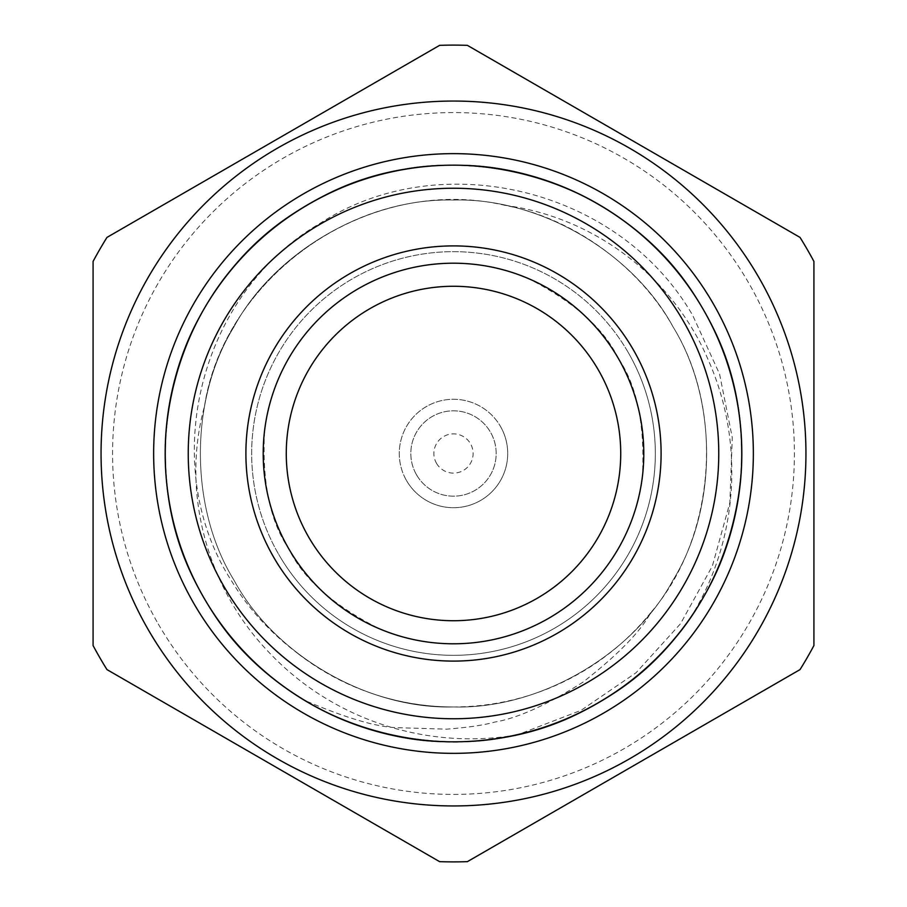 <?xml version="1.0" encoding="UTF-8"?>
<svg xmlns="http://www.w3.org/2000/svg" width="907" height="907" viewBox="0 0 907 907"><rect width="100%" height="100%" fill="white"/><g stroke="black" fill="none" stroke-linecap="round" stroke-linejoin="round"><path stroke-width="0.68" stroke-dasharray="4.54 3.4" d="M628.29 352.585A201.83 201.83 0 0 0 352.585 278.71A201.83 201.83 0 0 0 278.71 554.415A201.83 201.83 0 0 0 554.415 628.29A201.83 201.83 0 0 0 628.29 352.585A201.83 201.83 0 0 0 352.585 278.71A201.83 201.83 0 0 0 278.71 554.415A201.83 201.83 0 0 0 554.415 628.29A201.83 201.83 0 0 0 628.29 352.585A201.83 201.83 0 0 1 554.415 628.29A201.83 201.83 0 0 1 278.71 554.415M286.272 453.5A167.228 167.228 0 0 1 453.5 286.272A167.228 167.228 0 0 1 620.728 453.5A167.228 167.228 0 0 1 453.5 620.728A167.228 167.228 0 0 1 286.272 453.5M245.899 453.5A207.601 207.601 0 0 0 453.5 661.101A207.601 207.601 0 0 0 661.101 453.5A207.601 207.601 0 0 0 453.5 245.899A207.601 207.601 0 0 0 245.899 453.5M713.185 303.573A299.866 299.866 0 0 0 303.573 193.815A299.866 299.866 0 0 0 193.815 603.427A299.866 299.866 0 0 0 603.427 713.185A299.866 299.866 0 0 0 713.185 303.573M204.472 406.393C221.796 291.657 336.508 197.307 453.5 200.05C538.815 197.556 632.496 251.647 672.994 326.781C717.811 399.409 717.811 507.591 672.994 580.219C632.496 655.353 538.815 709.444 453.5 706.95C368.185 709.444 274.504 655.353 234.006 580.219C189.189 507.591 189.189 399.409 234.006 326.781C274.504 251.647 368.185 197.556 453.5 200.05C538.815 197.556 632.496 251.647 672.994 326.781C717.811 399.409 717.811 507.591 672.994 580.219C632.496 655.353 538.815 709.444 453.5 706.95C368.185 709.444 274.504 655.353 234.006 580.219C189.189 507.591 189.189 399.409 234.006 326.781C274.504 251.647 368.185 197.556 453.5 200.05C538.815 197.556 632.496 251.647 672.994 326.781C717.811 399.409 717.811 507.591 672.994 580.219C632.496 655.353 538.815 709.444 453.5 706.95C368.185 709.444 274.504 655.353 234.006 580.219C189.189 507.591 189.189 399.409 234.006 326.781C274.504 251.647 368.185 197.556 453.5 200.05C538.815 197.556 632.496 251.647 672.994 326.781C717.811 399.409 717.811 507.591 672.994 580.219C632.496 655.353 538.815 709.444 453.5 706.95C368.185 709.444 274.504 655.353 234.006 580.219C189.189 507.591 189.189 399.409 234.006 326.781C274.504 251.647 368.185 197.556 453.5 200.05C538.815 197.556 632.496 251.647 672.994 326.781C717.811 399.409 717.811 507.591 672.994 580.219C632.496 655.353 538.815 709.444 453.5 706.95C368.185 709.444 274.504 655.353 234.006 580.219C189.189 507.591 189.189 399.409 234.006 326.781C274.504 251.647 368.185 197.556 453.5 200.05C538.815 197.556 632.496 251.647 672.994 326.781C725.543 411.585 714.92 538.894 650.841 612.542C640.693 631.419 618.132 654.582 583.122 682.053C547.204 704.864 517.738 718.208 494.734 722.074C484.021 725.124 467.989 727.482 446.641 729.16L397.754 727.697C377.267 727.301 346.145 718.151 304.367 700.272A288.335 288.335 0 0 1 203.803 597.668A288.335 288.335 0 0 0 597.668 703.197A288.335 288.335 0 0 0 703.197 309.332C657.133 223.859 550.549 162.33 453.5 165.165C356.451 162.33 249.867 223.859 203.803 309.332C152.807 391.96 152.807 515.04 203.803 597.668A288.335 288.335 0 0 1 309.332 203.803A288.335 288.335 0 0 1 703.197 309.332C629.583 173.929 440.791 123.341 309.332 203.803C173.929 277.417 123.341 466.209 203.803 597.668C249.867 683.141 356.451 744.67 453.5 741.835C550.549 744.67 657.133 683.141 703.197 597.668C754.193 515.04 754.193 391.96 703.197 309.332C657.133 223.859 550.549 162.33 453.5 165.165C356.451 162.33 249.867 223.859 203.803 309.332C152.807 391.96 152.807 515.04 203.803 597.668C277.417 733.071 466.209 783.659 597.668 703.197C733.071 629.583 783.659 440.791 703.197 309.332C629.583 173.929 440.791 123.341 309.332 203.803C173.929 277.417 123.341 466.209 203.803 597.668C249.867 683.141 356.451 744.67 453.5 741.835C550.549 744.67 657.133 683.141 703.197 597.668C754.193 515.04 754.193 391.96 703.197 309.332C657.133 223.859 550.549 162.33 453.5 165.165C356.451 162.33 249.867 223.859 203.803 309.332C152.807 391.96 152.807 515.04 203.803 597.668C277.417 733.071 466.209 783.659 597.668 703.197C733.071 629.583 783.659 440.791 703.197 309.332C629.583 173.929 440.791 123.341 309.332 203.803C173.929 277.417 123.341 466.209 203.803 597.668C249.867 683.141 356.451 744.67 453.5 741.835C550.549 744.67 657.133 683.141 703.197 597.668C754.193 515.04 754.193 391.96 703.197 309.332C657.133 223.859 550.549 162.33 453.5 165.165C356.451 162.33 249.867 223.859 203.803 309.332C152.807 391.96 152.807 515.04 203.803 597.668C277.417 733.071 466.209 783.659 597.668 703.197C733.071 629.583 783.659 440.791 703.197 309.332C629.583 173.929 440.791 123.341 309.332 203.803C173.929 277.417 123.341 466.209 203.803 597.668C249.867 683.141 356.451 744.67 453.5 741.835C550.549 744.67 657.133 683.141 703.197 597.668C754.193 515.04 754.193 391.96 703.197 309.332C657.133 223.859 550.549 162.33 453.5 165.165C356.451 162.33 249.867 223.859 203.803 309.332C152.807 391.96 152.807 515.04 203.803 597.668C277.417 733.071 466.209 783.659 597.668 703.197C733.071 629.583 783.659 440.791 703.197 309.332C629.583 173.929 440.791 123.341 309.332 203.803C173.929 277.417 123.341 466.209 203.803 597.668C249.867 683.141 356.451 744.67 453.5 741.835C550.549 744.67 657.133 683.141 703.197 597.668C754.193 515.04 754.193 391.96 703.197 309.332C657.133 223.859 550.549 162.33 453.5 165.165C356.451 162.33 249.867 223.859 203.803 309.332C152.807 391.96 152.807 515.04 203.803 597.668C277.417 733.071 466.209 783.659 597.668 703.197C733.071 629.583 783.659 440.791 703.197 309.332C629.583 173.929 440.791 123.341 309.332 203.803C173.929 277.417 123.341 466.209 203.803 597.668A288.335 288.335 0 0 0 597.668 703.197A288.335 288.335 0 0 0 703.197 309.332A288.335 288.335 0 0 0 309.332 203.803A288.335 288.335 0 0 0 203.803 597.668C249.867 683.141 356.451 744.67 453.5 741.835C542.409 743.944 640.705 693.39 690.715 617.395C646.714 679.377 587.623 718.741 513.441 735.486C423.569 749.522 332.007 718.582 270.059 653.482C207.748 589.573 180.516 493.091 204.472 406.393C226.331 271.148 371.19 173.997 504.859 205.311C574.721 218.7 640.07 267.542 672.994 326.781C717.811 399.409 717.811 507.591 672.994 580.219C632.496 655.353 538.815 709.444 453.5 706.95C368.185 709.444 274.504 655.353 234.006 580.219C189.189 507.591 189.189 399.409 234.006 326.781C274.504 251.647 368.185 197.556 453.5 200.05C538.815 197.556 632.496 251.647 672.994 326.781C717.811 399.409 717.811 507.591 672.994 580.219C632.496 655.353 538.815 709.444 453.5 706.95C368.185 709.444 274.504 655.353 234.006 580.219C189.189 507.591 189.189 399.409 234.006 326.781C274.504 251.647 368.185 197.556 453.5 200.05C538.815 197.556 632.496 251.647 672.994 326.781C717.811 399.409 717.811 507.591 672.994 580.219C632.496 655.353 538.815 709.444 453.5 706.95C368.185 709.444 274.504 655.353 234.006 580.219C189.189 507.591 189.189 399.409 234.006 326.781C274.504 251.647 368.185 197.556 453.5 200.05C538.815 197.556 632.496 251.647 672.994 326.781C717.811 399.409 717.811 507.591 672.994 580.219C632.496 655.353 538.815 709.444 453.5 706.95C368.185 709.444 274.504 655.353 234.006 580.219C189.189 507.591 189.189 399.409 234.006 326.781C274.504 251.647 368.185 197.556 453.5 200.05C538.815 197.556 632.496 251.647 672.994 326.781C717.811 399.409 717.811 507.591 672.994 580.219C632.496 655.353 538.815 709.444 453.5 706.95C368.185 709.444 274.504 655.353 234.006 580.219C189.189 507.591 189.189 399.409 234.006 326.781C274.504 251.647 368.185 197.556 453.5 200.05C538.815 197.556 632.496 251.647 672.994 326.781C717.811 399.409 717.811 507.591 672.994 580.219C632.496 655.353 538.815 709.444 453.5 706.95C397.198 706.961 345.159 689.037 297.405 653.176C270.433 632.78 248.597 608.869 231.897 581.444C157.421 466.901 197.136 294.39 320.477 223.099C439.657 145.789 618.812 187.284 692.699 315.398L719.568 374.035L732.278 437.616L729.852 502.784L712.392 565.968L680.556 623.676L636.045 672.756L581.047 710.351L518.555 734.398C595.65 717.618 666.736 663.085 703.197 597.668C754.193 515.04 754.193 391.96 703.197 309.332A288.335 288.335 0 0 1 518.555 734.398M304.367 700.272C352.041 728.162 401.756 742.017 453.5 741.835C550.549 744.67 657.133 683.141 703.197 597.668C754.193 515.04 754.193 391.96 703.197 309.332A288.335 288.335 0 0 0 309.332 203.803A288.335 288.335 0 0 0 203.803 597.668C263.155 704.047 394.658 762.674 513.441 735.486M158.26 623.959A340.907 340.907 0 0 0 623.959 748.74A340.907 340.907 0 0 0 748.74 283.041A340.907 340.907 0 0 0 283.041 158.26A340.907 340.907 0 0 0 158.26 623.959M758.728 277.281A352.438 352.438 0 0 1 629.719 758.728A352.438 352.438 0 0 1 148.272 629.719A352.438 352.438 0 0 1 277.281 148.272A352.438 352.438 0 0 1 758.728 277.281A352.438 352.438 0 0 1 629.719 758.728A352.438 352.438 0 0 1 148.272 629.719A352.438 352.438 0 0 1 277.281 148.272A352.438 352.438 0 0 1 758.728 277.281M813.919 261.454A408.388 408.388 0 0 0 800.019 237.396L467.388 45.35A408.388 408.388 0 0 0 439.612 45.35L106.981 237.396A408.388 408.388 0 0 0 93.081 261.454L93.081 645.546A408.388 408.388 0 0 0 106.981 669.604L439.612 861.65A408.388 408.388 0 0 0 467.388 861.65L800.019 669.604A408.388 408.388 0 0 0 813.919 645.546L813.919 261.454M406.551 480.608A54.205 54.205 0 0 0 480.608 500.449A54.205 54.205 0 0 0 500.449 426.392A54.205 54.205 0 0 1 480.608 500.449A54.205 54.205 0 0 1 406.551 480.608A54.205 54.205 0 0 1 426.392 406.551A54.205 54.205 0 0 1 500.449 426.392A54.205 54.205 0 0 0 426.392 406.551A54.205 54.205 0 0 0 406.551 480.608M416.54 474.837A42.674 42.674 0 0 0 474.837 490.46A42.674 42.674 0 0 0 490.46 432.163A42.674 42.674 0 0 0 432.163 416.54A42.674 42.674 0 0 0 416.54 474.837A42.674 42.674 0 0 0 474.837 490.46A42.674 42.674 0 0 0 490.46 432.163A42.674 42.674 0 0 0 432.163 416.54A42.674 42.674 0 0 0 416.54 474.837M436.516 463.307A19.603 19.603 0 0 0 463.307 470.484A19.603 19.603 0 0 0 470.484 443.693A19.603 19.603 0 0 0 443.693 436.516A19.603 19.603 0 0 0 436.516 463.307M504.859 205.311C594.142 217.147 673.13 276.862 708.548 360.646C744.828 442.571 738.513 540.821 690.715 617.395M650.841 612.542A253.45 253.45 0 0 1 297.405 653.176M618.302 358.356C603.96 328.436 573.95 301.816 528.248 278.494C482.535 257.713 413.921 255.74 358.356 288.698C302.031 320.341 269.424 380.747 264.572 430.734C261.919 481.968 269.957 521.276 288.698 548.644C303.04 578.564 333.05 605.184 378.752 628.506C424.465 649.287 493.079 651.26 548.644 618.302C604.969 586.659 637.576 526.253 642.428 476.266C645.081 425.032 637.043 385.724 618.302 358.356"/><path stroke-width="1.36" d="M263.2 453.5A190.3 190.3 0 0 1 453.5 263.2A190.3 190.3 0 0 1 643.8 453.5A190.3 190.3 0 0 1 453.5 643.8A190.3 190.3 0 0 1 263.2 453.5M620.728 453.5A167.228 167.228 0 0 0 453.5 286.272A167.228 167.228 0 0 0 286.272 453.5A167.228 167.228 0 0 0 453.5 620.728A167.228 167.228 0 0 0 620.728 453.5M245.899 453.5A207.601 207.601 0 0 0 453.5 661.101A207.601 207.601 0 0 0 661.101 453.5A207.601 207.601 0 0 0 453.5 245.899A207.601 207.601 0 0 0 245.899 453.5M713.185 303.573A299.866 299.866 0 0 0 303.573 193.815A299.866 299.866 0 0 0 193.815 603.427A299.866 299.866 0 0 0 603.427 713.185A299.866 299.866 0 0 0 713.185 303.573M703.197 309.332A288.335 288.335 0 0 1 597.668 703.197A288.335 288.335 0 0 1 203.803 597.668A288.335 288.335 0 0 1 309.332 203.803A288.335 288.335 0 0 1 703.197 309.332M758.728 277.281A352.438 352.438 0 0 1 629.719 758.728A352.438 352.438 0 0 1 148.272 629.719A352.438 352.438 0 0 1 277.281 148.272A352.438 352.438 0 0 1 758.728 277.281M99.827 657.688A408.388 408.388 0 0 0 106.981 669.604L439.612 861.65A408.388 408.388 0 0 0 467.388 861.65L800.019 669.604A408.388 408.388 0 0 0 813.919 645.546L813.919 261.454A408.388 408.388 0 0 0 800.019 237.396L467.388 45.35A408.388 408.388 0 0 0 439.612 45.35L106.981 237.396A408.388 408.388 0 0 0 93.081 261.454L93.081 645.546A408.388 408.388 0 0 0 99.827 657.688M223.78 586.137A265.263 265.263 0 0 0 586.137 683.22A265.263 265.263 0 0 0 683.22 320.863A265.263 265.263 0 0 0 320.863 223.78A265.263 265.263 0 0 0 223.78 586.137"/></g></svg>
